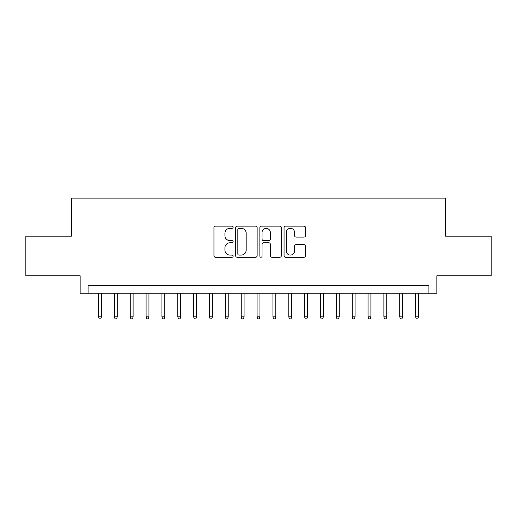 <?xml version="1.0" encoding="UTF-8"?>
<svg xmlns="http://www.w3.org/2000/svg" width="517" height="517" viewBox="0 0 517 517"><rect width="100%" height="100%" fill="white"/><g stroke="black" fill="none" stroke-linecap="round" stroke-linejoin="round"><path stroke-width="0.78" d="M233.135 227.222A1.092 1.092 0 0 0 232.049 226.136L215.511 226.136A1.557 1.557 0 0 0 213.954 227.693L213.954 255.702A1.557 1.557 0 0 0 215.511 257.259L232.049 257.259A1.092 1.092 0 0 0 233.135 256.167A1.092 1.092 0 0 0 232.049 255.075L229.903 255.075A4.983 4.983 0 0 1 224.927 250.099L224.927 247.766A4.983 4.983 0 0 1 229.903 242.783L232.049 242.783A1.092 1.092 0 0 0 233.135 241.697A1.092 1.092 0 0 0 232.049 240.605L229.903 240.605A4.983 4.983 0 0 1 224.927 235.629L224.927 233.29A4.983 4.983 0 0 1 229.903 228.314L232.049 228.314A1.092 1.092 0 0 0 233.135 227.222M303.977 237.103A1.557 1.557 0 0 0 305.534 235.552L305.534 227.693A1.557 1.557 0 0 0 303.977 226.136L285.617 226.136A1.557 1.557 0 0 0 284.059 227.693L284.059 255.702A1.557 1.557 0 0 0 285.617 257.259L303.977 257.259A1.557 1.557 0 0 0 305.534 255.702L305.534 246.208A1.557 1.557 0 0 0 303.977 244.651L296.118 244.651A1.557 1.557 0 0 0 294.561 246.208L294.561 250.913A4.162 4.162 0 0 1 290.399 255.075A4.162 4.162 0 0 1 286.237 250.913L286.237 232.476A4.162 4.162 0 0 1 290.399 228.314A4.162 4.162 0 0 1 294.561 232.476L294.561 235.552A1.557 1.557 0 0 0 296.118 237.103L303.977 237.103M428.923 293.217L436.852 293.217L436.852 275.781L491.15 275.781L491.15 236.146L445.57 236.146L445.57 198.095L71.43 198.095L71.43 236.146L25.85 236.146L25.85 275.781L80.148 275.781L80.148 293.217L428.923 293.217L428.923 285.294L88.077 285.294L88.077 293.217M257.136 227.693A1.557 1.557 0 0 0 255.585 226.136L237.219 226.136A1.557 1.557 0 0 0 235.662 227.693L235.662 255.702A1.557 1.557 0 0 0 237.219 257.259L255.585 257.259A1.557 1.557 0 0 0 257.136 255.702L257.136 227.693M261.415 226.136L279.781 226.136A1.557 1.557 0 0 1 281.338 227.693L281.338 255.702A1.557 1.557 0 0 1 279.781 257.259L271.923 257.259A1.557 1.557 0 0 1 270.365 255.702L270.365 244.341A1.557 1.557 0 0 0 268.808 242.783L263.599 242.783A1.557 1.557 0 0 0 262.041 244.341L262.041 256.167A1.092 1.092 0 0 1 260.949 257.259A1.092 1.092 0 0 1 259.864 256.167L259.864 227.693A1.557 1.557 0 0 1 261.415 226.136M238.932 228.314A1.092 1.092 0 0 0 237.839 229.399L237.839 253.989A1.092 1.092 0 0 0 238.932 255.075L241.187 255.075A4.983 4.983 0 0 0 246.17 250.099L246.17 233.29A4.983 4.983 0 0 0 241.187 228.314L238.932 228.314M270.365 232.553A4.162 4.162 0 0 0 266.203 228.391A4.162 4.162 0 0 0 262.041 232.553L262.041 239.048A1.557 1.557 0 0 0 263.599 240.605L268.808 240.605A1.557 1.557 0 0 0 270.365 239.048L270.365 232.553M101.39 316.843L100.757 318.905L99.174 318.905L98.54 316.843L101.39 316.843L101.39 293.217M98.54 316.843L98.54 293.217M117.243 316.843L116.609 318.905L115.026 318.905L114.393 316.843L117.243 316.843L117.243 293.217M114.393 316.843L114.393 293.217M133.102 316.843L132.462 318.905L130.879 318.905L130.245 316.843L133.102 316.843L133.102 293.217M130.245 316.843L130.245 293.217M148.954 316.843L148.321 318.905L146.731 318.905L146.098 316.843L148.954 316.843L148.954 293.217M146.098 316.843L146.098 293.217M164.807 316.843L164.173 318.905L162.584 318.905L161.95 316.843L164.807 316.843L164.807 293.217M161.95 316.843L161.95 293.217M180.659 316.843L180.026 318.905L178.443 318.905L177.803 316.843L180.659 316.843L180.659 293.217M177.803 316.843L177.803 293.217M196.512 316.843L195.878 318.905L194.295 318.905L193.662 316.843L196.512 316.843L196.512 293.217M193.662 316.843L193.662 293.217M212.364 316.843L211.731 318.905L210.148 318.905L209.514 316.843L212.364 316.843L212.364 293.217M209.514 316.843L209.514 293.217M228.217 316.843L227.583 318.905L226 318.905L225.367 316.843L228.217 316.843L228.217 293.217M225.367 316.843L225.367 293.217M244.076 316.843L243.442 318.905L241.853 318.905L241.219 316.843L244.076 316.843L244.076 293.217M241.219 316.843L241.219 293.217M259.928 316.843L259.295 318.905L257.705 318.905L257.072 316.843L259.928 316.843L259.928 293.217M257.072 316.843L257.072 293.217M275.781 316.843L275.147 318.905L273.558 318.905L272.924 316.843L275.781 316.843L275.781 293.217M272.924 316.843L272.924 293.217M291.633 316.843L291 318.905L289.417 318.905L288.783 316.843L291.633 316.843L291.633 293.217M288.783 316.843L288.783 293.217M307.486 316.843L306.852 318.905L305.269 318.905L304.636 316.843L307.486 316.843L307.486 293.217M304.636 316.843L304.636 293.217M323.338 316.843L322.705 318.905L321.122 318.905L320.488 316.843L323.338 316.843L323.338 293.217M320.488 316.843L320.488 293.217M339.197 316.843L338.557 318.905L336.974 318.905L336.341 316.843L339.197 316.843L339.197 293.217M336.341 316.843L336.341 293.217M355.05 316.843L354.416 318.905L352.827 318.905L352.193 316.843L355.05 316.843L355.05 293.217M352.193 316.843L352.193 293.217M370.902 316.843L370.269 318.905L368.679 318.905L368.046 316.843L370.902 316.843L370.902 293.217M368.046 316.843L368.046 293.217M386.755 316.843L386.121 318.905L384.538 318.905L383.898 316.843L386.755 316.843L386.755 293.217M383.898 316.843L383.898 293.217M402.607 316.843L401.974 318.905L400.391 318.905L399.757 316.843L402.607 316.843L402.607 293.217M399.757 316.843L399.757 293.217M418.46 316.843L417.826 318.905L416.243 318.905L415.61 316.843L418.46 316.843L418.46 293.217M415.61 316.843L415.61 293.217"/></g></svg>
